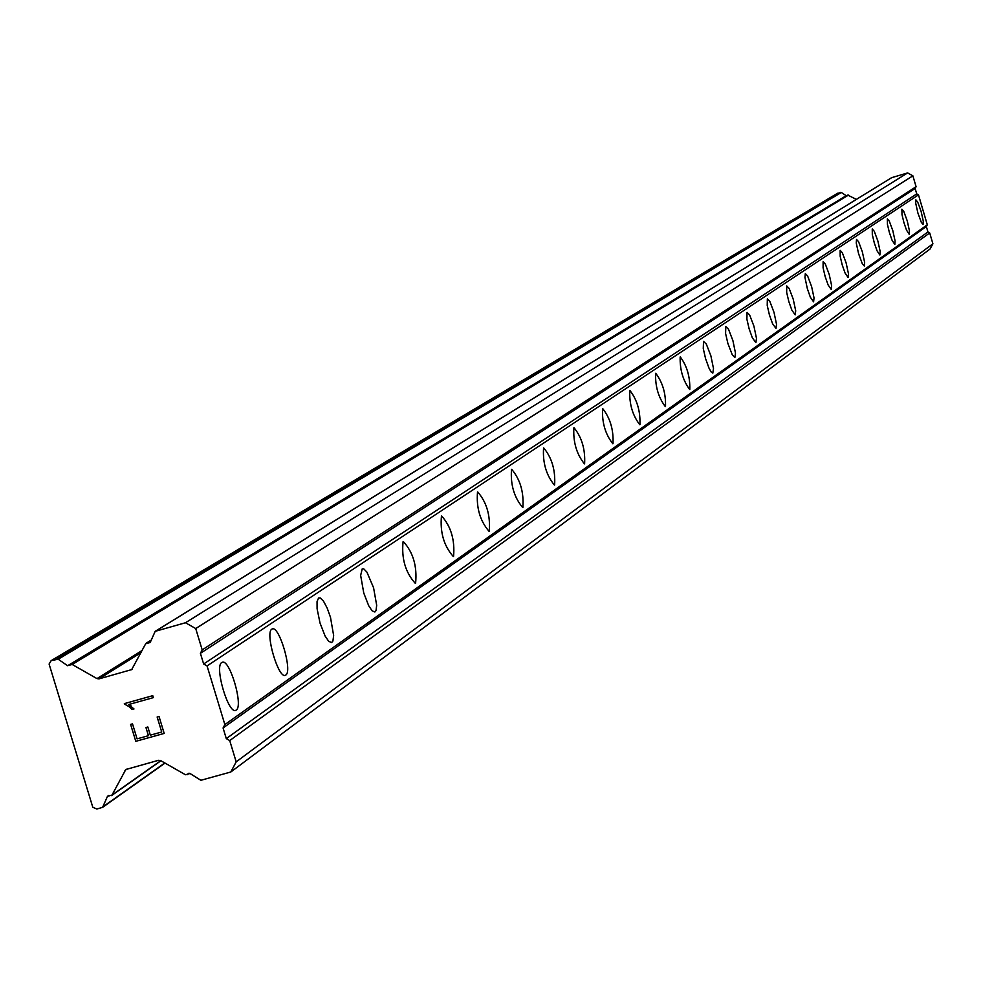 <?xml version="1.0" encoding="UTF-8"?>
<svg xmlns="http://www.w3.org/2000/svg" width="982" height="982" viewBox="0 0 982 982"><rect width="100%" height="100%" fill="white"/><g stroke="black" fill="none" stroke-linecap="round" stroke-linejoin="round"><path stroke-width="1.47" d="M221.772 662.531L222.128 662.347C229.567 658.063 243.745 706.168 236.208 710.084L235.815 710.305C228.401 714.761 214.113 666.152 221.772 662.531M271.867 629.131L272.186 628.971C279.109 624.957 292.808 671.43 285.762 675.051L285.418 675.235C278.507 679.409 264.71 632.482 271.867 629.131M318.573 598.001L320.206 597.928L323.544 601.23L327.202 608.153L330.492 617.347L333.647 635.538L332.91 641.062L331.658 642.547L328.737 641.356L325.14 636.115L320.009 623.005L317.088 608.705L317.051 601.573L318.573 598.001M362.211 568.909L363.745 568.86L366.9 572.101L373.565 587.727L376.683 605.293L376.032 610.608L374.866 612.007L372.117 610.816L368.692 605.71L363.757 593.005L360.652 575.391L362.211 568.909M403.086 541.671L403.332 541.548C413.152 552.338 417.24 566.246 415.607 583.259L415.337 583.394C405.48 572.555 401.392 558.648 403.086 541.671M441.446 516.102L441.667 515.992C451.02 526.548 454.985 540.026 453.561 556.413L453.316 556.548C443.938 545.943 439.973 532.453 441.446 516.102M477.51 492.056L477.718 491.957C486.642 502.281 490.484 515.366 489.257 531.188L489.036 531.311C480.075 520.926 476.245 507.841 477.51 492.056M511.499 469.408L511.683 469.31C520.215 479.425 523.946 492.129 522.878 507.412L522.682 507.522C514.126 497.358 510.395 484.654 511.499 469.408M543.562 448.038L543.733 447.939C551.896 457.845 555.517 470.194 554.621 484.973L554.425 485.071C546.25 475.128 542.629 462.78 543.562 448.038M573.869 427.833L574.04 427.747C581.847 437.444 585.382 449.449 584.609 463.762L584.437 463.86C576.594 454.114 573.083 442.109 573.869 427.833M602.567 408.696L602.715 408.622C610.215 418.136 613.652 429.821 613.014 443.692L612.854 443.778C605.329 434.228 601.905 422.53 602.567 408.696M629.781 390.566L629.916 390.492C637.122 399.809 640.46 411.2 639.945 424.654L639.785 424.74C632.568 415.374 629.229 403.983 629.781 390.566M655.608 373.344L655.731 373.283C662.666 382.415 665.919 393.512 665.501 406.573L665.354 406.658C658.419 397.477 655.166 386.38 655.608 373.344M680.158 356.982L680.281 356.92C686.946 365.881 690.125 376.707 689.806 389.4L689.671 389.473C682.981 380.464 679.814 369.637 680.158 356.982M703.529 341.405L706.316 344.081L710.882 355.815L713.497 368.581L712.809 373.111L711.189 372.031L708.992 368.103L705.567 358.614L703.272 348.536L703.529 341.405M725.808 326.552L728.484 329.191L732.916 340.668L735.493 353.127L734.867 357.522L732.29 354.846L727.846 343.332L725.588 333.499L725.808 326.552M747.057 312.399L749.634 314.989L753.943 326.208L756.484 338.373L755.907 342.644L752.347 337.82L749.106 328.749L746.885 319.15L747.057 312.399M767.347 298.872L769.827 301.413L774.025 312.411L776.529 324.293L776.001 328.442L772.564 323.704L769.397 314.829L767.224 305.439L767.347 298.872M786.754 285.934L789.147 288.438L793.235 299.203L795.702 310.815L795.211 314.866L791.885 310.202L788.804 301.523L786.668 292.341L786.754 285.934M805.314 273.561L807.634 276.028L811.611 286.572L814.041 297.927L813.587 301.867L810.383 297.288L807.376 288.782L804.945 277.403L805.314 273.561M823.112 261.703L825.346 264.133L829.225 274.469L831.619 285.578L831.202 289.408L828.096 284.915L825.162 276.58L823.088 267.804L823.112 261.703M840.162 250.336L842.323 252.73L846.103 262.857L848.46 273.733L848.092 277.476L845.072 273.057L842.212 264.894L840.175 256.29L840.162 250.336M856.525 239.424L858.612 241.781L862.306 251.723L864.639 262.378L864.295 266.024L862.27 263.63L858.575 253.663L856.243 242.996L856.525 239.424M872.249 228.941L874.262 231.273L877.871 241.02L880.167 251.466L879.86 255.013L877.012 250.754L874.287 242.885L872.311 234.637L872.249 228.941M887.347 218.876L889.311 221.171L892.834 230.733L895.093 240.971L894.811 244.444L892.061 240.246L889.385 232.538L887.446 224.436L887.347 218.876M901.881 209.191L903.784 211.449L907.233 220.84L909.455 230.88L909.197 234.268L906.521 230.144L903.906 222.57L902.004 214.628L901.881 209.191M915.875 199.862L917.716 202.096L921.091 211.314L923.289 221.159L923.055 224.485L921.263 222.227L917.888 212.984L915.69 203.127L915.875 199.862M891.681 177.668L907.626 172.918L912.879 175.827L916.083 186.703L915.138 188.458L916.734 193.896L918.489 194.866L927.303 224.78L926.345 226.523L927.941 231.961L929.696 232.93L932.9 243.794L930.04 249.035L230.795 772.012L200.868 780.285L190.042 773.521L185.463 774.749L160.618 760.571L158.544 760.301L125.794 769.52L111.997 795.064L107.468 796.353L102.619 807.339L96.825 809.021L92.799 807.265L49.1 664.053L51.15 660.641L58.196 659.229L67.635 665.722L72.177 664.47L96.972 678.599L99.035 678.869L131.686 669.601L145.655 643.799L150.197 642.486L155.181 631.34L185.488 622.748L195.713 628.554L202.194 649.912L200.402 653.312L203.642 663.979L207.055 665.919L224.866 724.581L223.074 727.969L226.302 738.624L229.714 740.563L236.183 761.872L230.795 772.012M846.435 195.848L841.328 192.46L837.474 193.368M856.365 199.383L847.724 195.074L70.581 664.47M130.631 724.397L135.786 741.324L130.618 724.397L132.509 723.869L137.075 738.857L148.442 735.69L137.087 738.845M148.442 735.69L145.95 727.527L148.454 735.69M145.95 727.527L147.84 726.999L150.332 735.162L161.699 732.007L150.344 735.162M157.157 716.995L161.723 731.995L157.145 717.007L159.035 716.479L164.19 733.419L135.774 741.324L164.203 733.407M133.994 708.955L131.993 709.52L134.006 708.955L128.617 704.536L153.364 697.625L128.605 704.548L131.453 706.156M131.993 709.52L129.722 707.052L132.005 709.507M129.722 707.052L124.456 704.045L129.734 707.052M124.333 703.628L152.75 695.686L153.352 697.625M926.345 226.523L223.074 727.969M927.303 224.78L224.866 724.581M927.941 231.961L226.302 738.624M929.696 232.93L229.714 740.563M932.9 243.794L236.183 761.872M907.626 172.918L185.488 622.748M912.879 175.827L195.713 628.554M916.083 186.703L202.194 649.912M915.138 188.458L200.402 653.312M916.734 193.896L203.642 663.979M918.489 194.866L207.055 665.919M188.826 773.251L187.709 774.049M188.912 773.239L187.672 774.147M126.973 769.053L124.96 770.465M160.778 760.669L111.997 795.064M108.818 795.408L107.468 796.353M164.816 762.965L103.171 806.652M164.951 763.051L103.012 806.946M837.842 193.159L51.506 660.493M840.617 192.349L56.846 658.996M841.328 192.46L58.196 659.229M846.177 195.725L67.635 665.722M848.546 195.062L72.177 664.47M142.169 650.428L96.972 678.599M140.991 652.674L99.035 678.869M132.288 669.098L131.036 669.884M150.627 641.455L147.852 643.173M150.577 641.602L147.938 643.235M892.061 177.435L155.561 631.168M189.195 773.227L187.194 774.688M160.938 760.755L111.506 795.629M165.037 763.088L102.619 807.339M837.646 193.233L51.15 660.641M151.191 640.104L146.22 643.185M891.865 177.521L155.181 631.34"/></g></svg>

